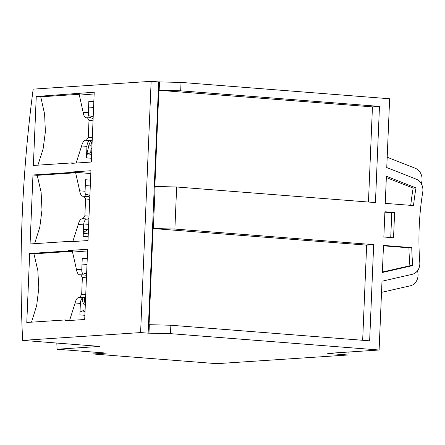 <?xml version="1.0" encoding="UTF-8"?>
<svg xmlns="http://www.w3.org/2000/svg" width="445" height="445" viewBox="0 0 445 445"><rect width="100%" height="100%" fill="white"/><g stroke="black" fill="none" stroke-linecap="round" stroke-linejoin="round"><path stroke-width="0.67" d="M85.407 194.304A19.686 16.999 -93.8 0 1 89.89 195.561M88.321 232.98A19.686 16.999 -93.8 0 1 85.268 233.508A19.686 16.999 -93.8 0 1 83.298 233.508M88.494 228.941L83.332 232.685M82.114 272.818A19.686 16.999 -93.8 0 1 86.603 274.076M85.034 311.494A19.686 16.999 -93.8 0 1 81.975 312.023A19.686 16.999 -93.8 0 1 80.005 312.023M85.106 309.776L80.005 312.001M88.7 115.789A19.686 16.999 -93.8 0 1 93.183 117.052M91.614 154.465A19.686 16.999 -93.8 0 1 88.555 154.994A19.686 16.999 -93.8 0 1 86.586 154.994M89.234 117.029L91.197 118.031M91.72 151.901L86.603 154.649M347.99 354.999L327.726 353.408L379.107 350.009L170.502 333.65L148.135 333.166L140.609 332.576L22.645 340.375L99.708 346.416L57.099 349.236L106.372 353.096L93.133 353.975L216.787 363.671L347.99 354.999L348.112 352.062M93.133 353.975A613.928 307.284 94.5 0 1 93.011 352.051M385.253 203.359L386.388 176.27L415.986 187.907A269.959 233.097 86.2 0 0 413.511 205.573L385.253 203.359M383.846 237.007L384.903 211.77L394.609 212.532L393.552 237.769L383.846 237.007M382.355 272.507L383.49 245.417L411.747 247.637A269.959 233.097 86.2 0 0 412.726 265.576L382.355 272.507M379.107 350.009L381.988 281.218L412.17 274.331A11.247 9.712 86.2 0 0 419.796 262.539A261.526 225.815 -93.8 0 1 422.75 192.029A11.247 9.712 86.2 0 0 416.164 179.124L386.755 167.559L389.636 98.768L181.032 82.403L158.665 81.919L151.139 81.329L33.175 89.128A711.127 355.933 94.5 0 0 22.645 340.375M383.473 245.829L408.922 247.821A269.959 233.097 86.2 0 0 409.901 265.765L412.726 265.576M409.901 265.765L382.377 272.045M384.886 212.176L391.778 212.721L394.609 212.532M386.338 177.549L413.155 188.09L415.986 187.907M408.922 247.821L411.747 247.637M391.778 212.721L390.738 237.547M413.155 188.09A269.959 233.097 86.2 0 0 410.729 205.356M170.502 333.65L170.852 325.239L369.645 340.831L373.678 244.65L174.885 229.058L176.648 186.995L375.441 202.586L379.468 106.411L180.681 90.819L181.032 82.403M180.681 90.819L159.16 90.274L159.516 81.863M174.885 229.058L153.369 228.519L155.133 186.455L176.648 186.995M148.986 333.11L149.336 324.694L170.852 325.239M159.16 90.274L158.876 90.296L154.849 186.472L155.133 186.455M148.135 333.166L158.665 81.919M153.369 228.519L153.086 228.535L149.053 324.716L149.336 324.694M57.099 349.236A711.127 355.933 94.5 0 1 56.81 343.051M86.235 219.213L88.905 219.035M60.387 343.334L60.309 343.968L64.725 343.674M88.672 224.692L83.654 225.02M140.609 332.576L151.139 81.329M32.963 174.985L30.076 243.966L68.497 241.429L68.48 241.846L88.004 240.556L90.93 170.735L71.406 172.026L71.389 172.449L32.963 174.985L37.23 175.324L75.65 172.782L71.389 172.449M36.256 96.476L33.364 165.457L71.784 162.915L71.767 163.337L91.297 162.041L94.223 92.221L36.256 96.476L40.74 96.826L79.165 94.284L74.677 93.934M29.676 253.5L26.783 322.48L65.204 319.944L65.17 320.784L84.7 319.493L87.643 249.25L68.113 250.541L68.096 250.963L29.676 253.5L33.937 253.839L72.357 251.297L68.096 250.963M65.204 319.944L69.648 320.294L75.11 302.995C75.923 299.646 77.208 297.733 78.96 297.26L79.889 297.199L81.691 294.323L82.353 277.496L80.767 274.765L79.633 274.821M79.839 274.826C78.12 274.587 76.985 272.757 76.434 269.342L72.357 251.297M33.937 253.839L37.831 270.543L38.804 288.076L36.696 305.498L31.506 322.169M80.973 274.782L85.301 275.121A2.815 1.407 94.5 0 1 85.407 275.121L80.767 274.765M72.746 241.763L78.264 224.469C79.088 221.12 80.378 219.213 82.13 218.74L83.059 218.679L84.867 215.803L85.574 198.976L83.999 196.245L82.865 196.306M83.07 196.306C81.352 196.067 80.222 194.243 79.677 190.822L75.65 172.782M37.23 175.324L41.118 192.29L41.991 209.94L39.783 227.289L34.593 243.671M84.2 196.262L88.594 196.607A2.815 1.407 94.5 0 1 88.694 196.607L83.999 196.245M68.497 241.429L71.4 241.657M76.062 163.248L81.63 145.96C82.459 142.611 83.755 140.703 85.507 140.231L86.436 140.169L88.255 137.294L89.006 120.473L87.437 117.741L86.302 117.803M86.508 117.803C84.789 117.563 83.666 115.739 83.132 112.318L79.165 94.284M40.74 96.826L44.611 114.065L45.384 131.798L43.087 149.036L37.914 165.151M87.637 117.758L91.881 118.092A2.815 1.407 94.5 0 1 91.987 118.092L87.437 117.741M71.784 162.915L74.688 163.143M71.406 172.026L90.813 173.55M90.541 180.142L85.551 179.747L85.067 191.244A5.624 2.815 -85.5 0 0 86.814 196.456M88.978 217.433A2.815 1.407 94.5 0 1 87.654 219.035L86.725 219.101A5.624 2.815 -85.5 0 0 83.66 224.892L83.176 236.39L88.166 236.785M88.694 196.607A2.815 1.407 94.5 0 1 89.79 198.042M68.113 250.541L87.526 252.065M87.248 258.656L82.258 258.261L81.78 269.759A5.624 2.815 -85.5 0 0 83.526 274.971M84.873 315.294L79.883 314.904L80.367 303.407A5.624 2.815 -85.5 0 1 83.432 297.61L84.361 297.549A2.815 1.407 94.5 0 0 85.685 295.947M85.407 275.121A2.815 1.407 94.5 0 1 86.497 276.556M74.693 93.511L94.106 95.035M93.828 101.627L88.839 101.232L88.36 112.73A5.624 2.815 -85.5 0 0 90.107 117.942M92.265 138.918A2.815 1.407 94.5 0 1 90.941 140.52L90.012 140.587A5.624 2.815 -85.5 0 0 86.947 146.377L86.469 157.875L91.453 158.27M91.987 118.092A2.815 1.407 94.5 0 1 93.077 119.527M90.296 185.949L85.307 185.559M87.003 264.464L82.014 264.074M93.584 107.434L88.6 107.045M89.857 153.169L86.931 153.364A89.985 77.697 86.2 0 0 88.894 145.081L91.097 145.254L90.791 152.579M92.176 141.082A5.624 2.815 -85.5 0 0 91.097 145.254M90.802 140.531L88.894 145.081M84.2 232.257A89.985 77.697 86.2 0 0 83.732 229.637L88.104 229.347M83.732 229.637L87.493 229.932M84.722 297.438L84.611 300.036A5.624 2.815 -85.5 0 0 85.345 304.085M85.674 305.337C83.966 305.109 82.876 303.284 82.403 299.863A89.985 77.697 86.2 0 0 82.219 298.211M91.859 148.647A17.995 15.542 -93.8 0 1 90.986 148.001M84.672 301.71A17.995 15.542 -93.8 0 1 85.457 301.365M373.678 244.65L366.652 245.128L153.086 228.535M362.664 340.28L366.652 245.128M379.468 106.411L372.448 106.889L158.876 90.296M368.46 202.041L372.448 106.889M417.655 270.554A261.526 225.815 86.2 0 0 417.972 273.519A11.247 9.712 -93.8 0 1 410.396 285.779L381.521 292.365M387.189 157.23L415.319 168.288A11.247 9.712 -93.8 0 1 421.827 181.649A261.526 225.815 86.2 0 0 421.387 183.891M60.565 343.345L60.309 343.968M79.677 190.822L85.067 191.244M78.264 224.469L83.66 224.892M85.574 198.976L89.734 199.304M84.867 215.803L89.028 216.125M83.059 218.679L87.654 219.035M82.13 218.74L86.725 219.101M76.434 269.342L81.78 269.759M75.11 302.995L80.367 303.407M82.353 277.496L86.447 277.819M81.691 294.323L85.74 294.64M79.889 297.199L84.361 297.549M78.96 297.26L83.432 297.61M83.132 112.318L88.36 112.73M81.63 145.96L86.947 146.377M89.006 120.473L93.027 120.79M88.255 137.294L92.321 137.611M86.436 140.169L90.941 140.52M85.507 140.231L90.012 140.587M82.403 299.863L84.611 300.036"/></g></svg>
